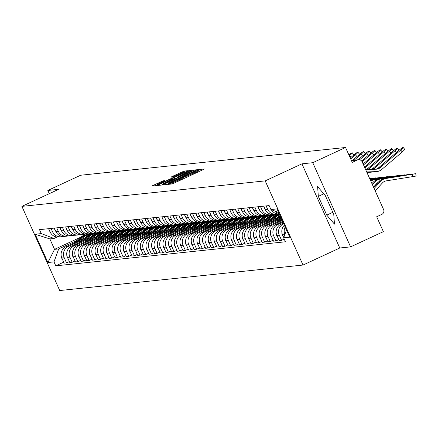 <?xml version="1.0" encoding="UTF-8"?>
<svg xmlns="http://www.w3.org/2000/svg" width="438" height="438" viewBox="0 0 438 438"><rect width="100%" height="100%" fill="white"/><g stroke="black" fill="none" stroke-linecap="round" stroke-linejoin="round"><path stroke-width="0.66" d="M169.079 183.867L168.197 184.371L171.981 183.971L173.952 183.183L203.068 169.681L204.332 168.964L200.549 169.364L198.77 170.36A5.809 0.367 -24.2 0 1 198.896 170.382A5.809 0.367 -24.2 0 1 194.735 172.643L192.309 173.766A5.809 0.367 -24.2 0 1 185.991 176.29L183.73 177.341A5.809 0.367 -24.2 0 1 183.851 177.357A5.809 0.367 -24.2 0 1 179.695 179.618L177.264 180.746A5.809 0.367 -24.2 0 1 170.951 183.265L169.079 183.867M163.139 180.801L151.696 186.084L155.939 185.652L157.91 184.863L188.324 170.65L184.086 171.088L172.244 176.454L170.946 177.16L172.78 176.974L179.651 173.919A4.856 0.307 -24.2 0 1 185.028 171.827A4.856 0.307 -24.2 0 1 181.556 173.716L162.389 182.608A4.856 0.307 -24.2 0 1 157.007 184.699A4.856 0.307 -24.2 0 1 160.483 182.81L164.973 180.62L163.139 180.801L163.429 181.441M301.941 163.839L339.768 248.007L350.581 246.873L312.754 162.706L301.941 163.839L265.198 180.883L21.9 206.375L58.648 189.326L47.835 190.459L80.63 175.244L345.549 147.491L352.245 162.389L357.353 160.023L351.457 160.636M312.754 162.706L345.549 147.491M164.075 184.217L162.81 184.935L167.015 184.491L168.986 183.703L199.399 169.49L195.162 169.928L193.185 170.716L164.075 184.217L164.321 184.776M161.474 185.071L157.275 185.515L158.534 184.798L187.65 171.296L189.621 170.508L191.461 170.322L178.354 176.509L177.051 177.215L178.282 177.094L193.957 170.059L161.474 185.071M350.581 246.873L383.376 231.658L376.68 216.761L381.788 214.396A3.696 3.624 84 0 0 383.568 209.495L362.16 161.857A3.696 3.624 84 0 0 357.353 160.023M339.768 248.007L303.019 265.05L59.727 290.542L21.9 206.375M47.835 190.459L49.28 193.673M279.083 213.47A8.508 8.338 -96 0 1 274.878 211.05M284.875 234.434A8.508 8.338 -96 0 1 285.187 227.054M271.286 209.676A8.508 8.338 84 0 0 279.274 213.897M284.355 225.203A8.508 8.338 84 0 0 282.565 234.867L283.753 237.522M277.73 213.892A8.508 8.338 -96 0 1 267.645 209.287L266.129 205.904M284.229 239.126L281.607 240.347L279.296 235.211A8.508 8.338 -96 0 1 283.397 223.949L283.72 223.802M263.731 206.156L265.253 209.539A8.508 8.338 84 0 0 273.717 214.483L276.115 214.231M283.402 223.09L281.004 224.201A8.508 8.338 84 0 0 276.904 235.463L279.209 240.593L281.607 240.347M272.069 214.489A8.508 8.338 -96 0 1 261.984 209.879L260.468 206.495M278.776 239.624L275.945 240.938L273.635 235.803A8.508 8.338 -96 0 1 277.736 224.541L282.964 222.115M258.07 206.747L259.592 210.131A8.508 8.338 84 0 0 268.056 215.074L270.454 214.823M282.647 221.404L275.343 224.793A8.508 8.338 84 0 0 271.242 236.055L273.547 241.19L275.945 240.938M266.408 215.08A8.508 8.338 -96 0 1 256.329 210.47L254.806 207.092M273.115 240.216L270.284 241.53L267.979 236.394A8.508 8.338 -96 0 1 272.08 225.137L282.209 220.434M252.414 207.344L253.93 210.722A8.508 8.338 84 0 0 262.4 215.666L264.793 215.414M281.891 219.723L269.682 225.389A8.508 8.338 84 0 0 265.581 236.646L267.892 241.781L270.284 241.53M260.747 215.671A8.508 8.338 -96 0 1 250.667 211.067L249.145 207.683M267.454 240.812L264.623 242.121L262.318 236.991A8.508 8.338 -96 0 1 266.419 225.729L280.484 219.203M246.753 207.935L248.275 211.319A8.508 8.338 84 0 0 256.739 216.262L259.132 216.011M281.136 218.042L264.021 225.981A8.508 8.338 84 0 0 259.926 237.237L262.231 242.373L264.623 242.121M255.091 216.268A8.508 8.338 -96 0 1 245.006 211.658L243.49 208.274M261.793 241.404L258.967 242.718L256.657 237.582A8.508 8.338 -96 0 1 260.758 226.32L274.823 219.799M241.092 208.526L242.614 211.91A8.508 8.338 84 0 0 251.078 216.854L253.476 216.602M277.057 217.9L258.365 226.572A8.508 8.338 84 0 0 254.264 237.834L256.569 242.97L258.967 242.718M249.43 216.859A8.508 8.338 -96 0 1 239.345 212.249L237.829 208.871M256.137 241.995L253.306 243.309L250.996 238.173A8.508 8.338 -96 0 1 255.097 226.917L269.162 220.391M235.436 209.118L236.953 212.501A8.508 8.338 84 0 0 245.422 217.445L247.815 217.193M271.396 218.496L252.704 227.163A8.508 8.338 84 0 0 248.603 238.425L250.914 243.561L253.306 243.309M243.769 217.451A8.508 8.338 -96 0 1 233.689 212.846L232.167 209.463M250.476 242.592L247.645 243.9L245.34 238.77A8.508 8.338 -96 0 1 249.441 227.508L263.501 220.982M276.794 214.817L278.705 213.93M229.775 209.714L231.291 213.092A8.508 8.338 84 0 0 239.761 218.036L242.154 217.79M265.735 219.088L247.043 227.76A8.508 8.338 84 0 0 242.942 239.017L245.253 244.152L247.645 243.9M276.236 214.215L274.412 215.063M238.108 218.042A8.508 8.338 -96 0 1 228.028 213.437L226.506 210.054M244.815 243.183L241.984 244.497L239.679 239.362A8.508 8.338 -96 0 1 243.78 228.099L257.845 221.579M271.133 215.414L273.049 214.521M224.114 210.306L225.636 213.689A8.508 8.338 84 0 0 234.1 218.633L236.493 218.381M260.079 219.679L241.382 228.351A8.508 8.338 84 0 0 237.286 239.613L239.591 244.743L241.984 244.497M270.58 214.812L268.757 215.655M232.452 218.639A8.508 8.338 -96 0 1 222.367 214.029L220.851 210.651M239.153 243.774L236.328 245.088L234.018 239.953A8.508 8.338 -96 0 1 238.119 228.696L252.184 222.17M265.472 216.005L267.388 215.118M218.452 210.897L219.975 214.281A8.508 8.338 84 0 0 228.439 219.224L230.837 218.973M254.418 220.276L235.726 228.943A8.508 8.338 84 0 0 231.625 240.205L233.93 245.34L236.328 245.088M264.919 215.403L263.096 216.246M226.791 219.23A8.508 8.338 -96 0 1 216.711 214.625L215.189 211.242M233.498 244.366L230.667 245.68L228.357 240.544A8.508 8.338 -96 0 1 232.458 229.288L246.523 222.761M259.816 216.596L261.727 215.71M212.797 211.494L214.313 214.872A8.508 8.338 84 0 0 222.783 219.816L225.176 219.564M248.757 220.867L230.065 229.539A8.508 8.338 84 0 0 225.964 240.796L228.275 245.932L230.667 245.68M259.258 215.994L257.435 216.843M221.13 219.821A8.508 8.338 -96 0 1 211.05 215.217L209.528 211.833M227.837 244.962L225.006 246.271L222.701 241.141A8.508 8.338 -96 0 1 226.802 229.879L240.862 223.353M254.155 217.188L256.066 216.301M207.136 212.085L208.652 215.469A8.508 8.338 84 0 0 217.122 220.413L219.515 220.161M243.095 221.458L224.404 230.131A8.508 8.338 84 0 0 220.303 241.393L222.614 246.523L225.006 246.271M253.597 216.586L251.779 217.434M215.469 220.418A8.508 8.338 -96 0 1 205.389 215.808L203.867 212.425M222.175 245.554L219.345 246.868L217.04 241.732A8.508 8.338 -96 0 1 221.141 230.47L235.206 223.949M248.494 217.785L250.41 216.898M201.475 212.676L202.997 216.06A8.508 8.338 84 0 0 211.461 221.004L213.853 220.752M237.44 222.05L218.748 230.722A8.508 8.338 84 0 0 214.647 241.984L216.952 247.12L219.345 246.868M247.941 217.182L246.118 218.025M209.813 221.009A8.508 8.338 -96 0 1 199.728 216.399L198.211 213.021M216.514 246.145L213.689 247.459L211.379 242.323A8.508 8.338 -96 0 1 215.48 231.067L229.545 224.541M242.833 218.376L244.749 217.489M195.813 213.273L197.335 216.651A8.508 8.338 84 0 0 205.8 221.595L208.198 221.343M231.779 222.646L213.087 231.319A8.508 8.338 84 0 0 208.986 242.575L211.291 247.711L213.689 247.459M242.28 217.774L240.457 218.617M204.152 221.601A8.508 8.338 -96 0 1 194.072 216.996L192.55 213.613M210.859 246.742L208.028 248.05L205.718 242.92A8.508 8.338 -96 0 1 209.818 231.658L223.884 225.132M237.177 218.967L239.088 218.08M190.158 213.864L191.674 217.248A8.508 8.338 84 0 0 200.144 222.186L202.537 221.94M226.118 223.238L207.426 231.91A8.508 8.338 84 0 0 203.325 243.167L205.636 248.302L208.028 248.05M236.619 218.365L234.795 219.214M198.491 222.192A8.508 8.338 -96 0 1 188.411 217.587L186.889 214.204M205.198 247.333L202.367 248.647L200.062 243.512A8.508 8.338 -96 0 1 204.163 232.249L218.223 225.729M231.516 219.564L233.427 218.671M184.497 214.456L186.013 217.839A8.508 8.338 84 0 0 194.483 222.783L196.876 222.531M220.462 223.829L201.765 232.501A8.508 8.338 84 0 0 197.664 243.763L199.974 248.894L202.367 248.647M230.957 218.962L229.14 219.805M192.829 222.789A8.508 8.338 -96 0 1 182.75 218.179L181.228 214.801M199.536 247.924L196.706 249.238L194.401 244.103A8.508 8.338 -96 0 1 198.502 232.846L212.567 226.32M225.855 220.155L227.771 219.268M178.835 215.047L180.357 218.431A8.508 8.338 84 0 0 188.822 223.375L191.214 223.123M214.801 224.426L196.109 233.093A8.508 8.338 84 0 0 192.008 244.355L194.313 249.49L196.706 249.238M225.302 219.553L223.479 220.396M187.174 223.38A8.508 8.338 -96 0 1 177.089 218.776L175.572 215.392M193.875 248.521L191.05 249.83L188.74 244.694A8.508 8.338 -96 0 1 192.84 233.438L206.906 226.911M220.194 220.747L222.11 219.86M173.174 215.644L174.696 219.022A8.508 8.338 84 0 0 183.161 223.966L185.559 223.719M209.14 225.017L190.448 233.689A8.508 8.338 84 0 0 186.347 244.946L188.652 250.082L191.05 249.83M219.641 220.144L217.817 220.993M181.513 223.971A8.508 8.338 -96 0 1 171.433 219.367L169.911 215.983M188.22 249.112L185.389 250.426L183.084 245.291A8.508 8.338 -96 0 1 187.179 234.029L201.245 227.508M214.538 221.338L216.449 220.451M167.519 216.235L169.035 219.619A8.508 8.338 84 0 0 177.505 224.563L179.898 224.311M203.478 225.608L184.787 234.281A8.508 8.338 84 0 0 180.686 245.543L182.996 250.673L185.389 250.426M213.979 220.736L212.156 221.584M175.852 224.568A8.508 8.338 -96 0 1 165.772 219.958L164.25 216.575M182.558 249.704L179.728 251.018L177.423 245.882A8.508 8.338 -96 0 1 181.524 234.626L195.589 228.099M208.877 221.935L210.787 221.048M161.857 216.826L163.379 220.21A8.508 8.338 84 0 0 171.844 225.154L174.236 224.902M197.823 226.2L179.126 234.872A8.508 8.338 84 0 0 175.025 246.134L177.335 251.27L179.728 251.018M208.318 221.332L206.501 222.175M170.196 225.159A8.508 8.338 -96 0 1 160.111 220.555L158.589 217.171M176.897 250.295L174.067 251.609L171.762 246.474A8.508 8.338 -96 0 1 175.862 235.217L189.928 228.691M203.216 222.526L205.132 221.639M156.196 217.423L157.718 220.801A8.508 8.338 84 0 0 166.183 225.745L168.581 225.493M192.162 226.796L173.47 235.469A8.508 8.338 84 0 0 169.369 246.725L171.674 251.861L174.067 251.609M202.663 221.924L200.839 222.772M164.535 225.751A8.508 8.338 -96 0 1 154.45 221.146L152.933 217.763M171.236 250.892L168.411 252.2L166.101 247.07A8.508 8.338 -96 0 1 170.201 235.808L184.267 229.282M197.554 223.117L199.471 222.23M150.535 218.014L152.057 221.398A8.508 8.338 84 0 0 160.522 226.342L162.92 226.09M186.5 227.388L167.809 236.06A8.508 8.338 84 0 0 163.708 247.317L166.013 252.452L168.411 252.2M197.001 222.515L195.178 223.364M158.874 226.347A8.508 8.338 -96 0 1 148.794 221.737L147.272 218.354M165.58 251.483L162.75 252.797L160.445 247.662A8.508 8.338 -96 0 1 164.54 236.4L178.605 229.879M191.899 223.714L193.81 222.827M144.879 218.606L146.396 221.989A8.508 8.338 84 0 0 154.866 226.933L157.258 226.681M180.839 227.979L162.148 236.651A8.508 8.338 84 0 0 158.047 247.913L160.357 253.049L162.75 252.797M191.34 223.112L189.517 223.955M153.212 226.939A8.508 8.338 -96 0 1 143.133 222.329L141.611 218.951M159.919 252.074L157.089 253.388L154.784 248.253A8.508 8.338 -96 0 1 158.885 236.996L172.95 230.47M186.238 224.305L188.148 223.418M139.218 219.197L140.74 222.581A8.508 8.338 84 0 0 149.205 227.525L151.597 227.273M175.184 228.576L156.486 237.248A8.508 8.338 84 0 0 152.386 248.505L154.696 253.64L157.089 253.388M185.679 223.703L183.861 224.546M147.557 227.53A8.508 8.338 -96 0 1 137.472 222.926L135.955 219.542M154.258 252.671L151.433 253.98L149.123 248.85A8.508 8.338 -96 0 1 153.223 237.588L167.289 231.061M180.576 224.897L182.493 224.01M133.557 219.794L135.079 223.177A8.508 8.338 84 0 0 143.544 228.116L145.942 227.869M169.522 229.167L150.831 237.839A8.508 8.338 84 0 0 146.73 249.096L149.035 254.232L151.433 253.98M180.023 224.294L178.2 225.143M141.896 228.121A8.508 8.338 -96 0 1 131.811 223.517L130.294 220.133M148.602 253.263L145.772 254.577L143.461 249.441A8.508 8.338 -96 0 1 147.562 238.179L161.627 231.658M174.921 225.493L176.832 224.601M127.896 220.385L129.418 223.769A8.508 8.338 84 0 0 137.882 228.713L140.28 228.461M163.861 229.758L145.17 238.431A8.508 8.338 84 0 0 141.069 249.693L143.374 254.823L145.772 254.577M174.362 224.891L172.539 225.734M136.234 228.718A8.508 8.338 -96 0 1 126.155 224.108L124.633 220.73M142.941 253.854L140.111 255.168L137.806 250.032A8.508 8.338 -96 0 1 141.907 238.776L155.966 232.249M169.26 226.085L171.17 225.198M122.24 220.976L123.757 224.36A8.508 8.338 84 0 0 132.227 229.304L134.619 229.052M158.2 230.355L139.508 239.022A8.508 8.338 84 0 0 135.408 250.284L137.718 255.42L140.111 255.168M168.701 225.482L166.878 226.326M130.573 229.309A8.508 8.338 -96 0 1 120.494 224.705L118.972 221.321M137.28 254.445L134.45 255.759L132.145 250.624A8.508 8.338 -96 0 1 136.245 239.367L150.311 232.841M163.598 226.676L165.515 225.789M116.579 221.573L118.101 224.951A8.508 8.338 84 0 0 126.566 229.895L128.958 229.643M152.544 230.946L133.847 239.619A8.508 8.338 84 0 0 129.752 250.875L132.057 256.011L134.45 255.759M163.046 226.074L161.222 226.922M124.918 229.901A8.508 8.338 -96 0 1 114.833 225.296L113.316 221.913M131.619 255.042L128.794 256.35L126.483 251.22A8.508 8.338 -96 0 1 130.584 239.958L144.649 233.432M157.937 227.267L159.854 226.38M110.918 222.165L112.44 225.548A8.508 8.338 84 0 0 120.904 230.492L123.302 230.24M146.883 231.538L128.192 240.21A8.508 8.338 84 0 0 124.091 251.472L126.396 256.602L128.794 256.35M157.384 226.665L155.561 227.514M119.256 230.498A8.508 8.338 -96 0 1 109.171 225.888L107.655 222.504M125.963 255.633L123.133 256.947L120.822 251.812A8.508 8.338 -96 0 1 124.923 240.55L138.988 234.029M152.282 227.864L154.192 226.977M105.257 222.756L106.779 226.139A8.508 8.338 84 0 0 115.243 231.083L117.641 230.831M141.222 232.129L122.531 240.801A8.508 8.338 84 0 0 118.43 252.064L120.735 257.199L123.133 256.947M151.723 227.262L149.9 228.105M113.595 231.089A8.508 8.338 -96 0 1 103.516 226.479L101.994 223.101M120.302 256.225L117.472 257.539L115.167 252.403A8.508 8.338 -96 0 1 119.267 241.146L133.327 234.62M146.62 228.455L148.531 227.568M99.601 223.353L101.118 226.731A8.508 8.338 84 0 0 109.588 231.675L111.98 231.423M135.561 232.726L116.869 241.398A8.508 8.338 84 0 0 112.769 252.655L115.079 257.79L117.472 257.539M146.062 227.853L144.239 228.696M107.934 231.68A8.508 8.338 -96 0 1 97.855 227.076L96.333 223.692M114.641 256.821L111.81 258.13L109.505 253A8.508 8.338 -96 0 1 113.606 241.738L127.672 235.211M140.959 229.047L142.876 228.16M93.94 223.944L95.462 227.327A8.508 8.338 84 0 0 103.926 232.266L106.319 232.02M129.905 233.317L111.208 241.99A8.508 8.338 84 0 0 107.113 253.246L109.418 258.382L111.81 258.13M140.406 228.444L138.583 229.293M102.278 232.277A8.508 8.338 -96 0 1 92.194 227.667L90.677 224.283M108.98 257.413L106.155 258.727L103.844 253.591A8.508 8.338 -96 0 1 107.945 242.329L122.01 235.808M135.298 229.643L137.214 228.751M88.279 224.535L89.801 227.919A8.508 8.338 84 0 0 98.265 232.863L100.663 232.611M124.244 233.908L105.553 242.581A8.508 8.338 84 0 0 101.452 253.843L103.757 258.973L106.155 258.727M134.745 229.041L132.922 229.884M96.617 232.868A8.508 8.338 -96 0 1 86.532 228.258L85.016 224.88M103.324 258.004L100.494 259.318L98.183 254.182A8.508 8.338 -96 0 1 102.284 242.926L116.349 236.4M129.643 230.235L131.553 229.348M82.623 225.127L84.14 228.51A8.508 8.338 84 0 0 92.61 233.454L95.002 233.202M118.583 234.505L99.891 243.172A8.508 8.338 84 0 0 95.791 254.434L98.101 259.57L100.494 259.318M129.084 229.632L127.261 230.476M90.956 233.459A8.508 8.338 -96 0 1 80.877 228.855L79.355 225.471M97.663 258.601L94.832 259.909L92.528 254.779A8.508 8.338 -96 0 1 96.628 243.517L110.688 236.991M123.981 230.826L125.892 229.939M76.962 225.723L78.479 229.101A8.508 8.338 84 0 0 86.948 234.045L89.341 233.799M112.922 235.096L94.23 243.769A8.508 8.338 84 0 0 90.129 255.025L92.44 260.161L94.832 259.909M123.423 230.224L121.6 231.072M85.295 234.051A8.508 8.338 -96 0 1 75.216 229.446L73.694 226.063M92.002 259.192L89.171 260.506L86.866 255.37A8.508 8.338 -96 0 1 90.967 244.108L105.032 237.588M118.32 231.417L120.236 230.53M71.301 226.315L72.823 229.698A8.508 8.338 84 0 0 81.287 234.642L83.68 234.39M107.266 235.688L88.569 244.36A8.508 8.338 84 0 0 84.474 255.622L86.779 260.752L89.171 260.506M117.767 230.821L115.944 231.664M79.639 234.648A8.508 8.338 -96 0 1 69.554 230.038L68.038 226.66M86.341 259.783L83.516 261.097L81.205 255.962A8.508 8.338 -96 0 1 85.306 244.705L99.371 238.179M112.659 232.014L114.575 231.127M65.64 226.906L67.162 230.289A8.508 8.338 84 0 0 75.626 235.233L78.024 234.982M101.605 236.285L82.913 244.951A8.508 8.338 84 0 0 78.813 256.214L81.118 261.349L83.516 261.097M112.106 231.412L110.283 232.255M73.978 235.239A8.508 8.338 -96 0 1 63.899 230.634L62.377 227.251M80.685 260.375L77.854 261.689L75.544 256.553A8.508 8.338 -96 0 1 79.645 245.296L93.71 238.77M107.003 232.605L108.914 231.718M59.984 227.503L61.501 230.881A8.508 8.338 84 0 0 69.971 235.825L72.363 235.573M95.944 236.876L77.252 245.548A8.508 8.338 84 0 0 73.151 256.805L75.462 261.94L77.854 261.689M106.445 232.003L104.622 232.852M68.317 235.83A8.508 8.338 -96 0 1 58.238 231.226L56.716 227.842M75.024 260.971L72.193 262.28L69.888 257.15A8.508 8.338 -96 0 1 73.989 245.888L88.049 239.362M101.342 233.197L103.253 232.31M54.323 228.094L55.84 231.478A8.508 8.338 84 0 0 64.309 236.421L66.702 236.17M90.283 237.467L71.591 246.14A8.508 8.338 84 0 0 67.49 257.402L69.801 262.532L72.193 262.28M100.784 232.594L98.966 233.443M62.656 236.427A8.508 8.338 -96 0 1 52.576 231.817L51.054 228.433M69.363 261.563L66.532 262.877L64.227 257.741A8.508 8.338 -96 0 1 68.328 246.479L82.393 239.958M95.681 233.793L97.597 232.906M48.662 228.685L50.184 232.069A8.508 8.338 84 0 0 58.648 237.013L61.041 236.761M84.627 238.058L65.935 246.731A8.508 8.338 84 0 0 61.835 257.993L64.14 263.129L66.532 262.877M95.128 233.191L93.305 234.034M278.639 212.49L270.936 209.545L277.03 208.904L289.737 237.182L283.643 237.823L286.501 229.977M57.132 237.029L54.022 238.475L49.85 238.907L54.542 249.348L58.714 248.91L53.989 261.88L55.768 265.839L285.423 241.781L283.643 237.823M53.989 261.88L47.895 262.521L35.182 234.242L41.282 233.602L54.022 238.475M270.936 209.545L269.156 205.586L39.502 229.649L41.282 233.602M265.198 180.883L303.019 265.05M326.759 215.124L334.473 224.136L333.761 214.39L325.33 195.633L317.616 186.621L318.327 196.366L326.759 215.124L332.825 212.31M87.688 233.969L85.815 234.839M88.06 234.587A11.092 10.879 84 0 0 87.748 234.615L86.445 234.752A11.092 10.879 84 0 0 80.619 237.254L54.542 249.348L47.895 262.521M58.714 248.91L76.732 240.55M90.02 234.385L91.936 233.498M63.702 262.154L55.768 265.839M49.85 238.907L35.182 234.242M323.791 193.831L318.327 196.366M168.887 183.484L196.191 170.634A5.809 0.367 -24.2 0 0 189.873 173.152L172.408 181.255A5.809 0.367 -24.2 0 0 168.247 183.517A5.809 0.367 -24.2 0 0 168.367 183.538L168.986 183.708M166.101 182.192A4.856 0.307 -24.2 0 0 162.624 184.08A4.856 0.307 -24.2 0 0 168.006 181.994L176.021 178.146L172.851 179.06L166.101 182.192M415.722 173.667L416.1 176.043L412.733 176.618L412.361 174.242L415.722 173.667L384.225 178.66A9.247 9.067 -96 0 0 379.012 181.485L373.63 187.387M375.196 190.864L382.412 182.947A6.844 6.707 -96 0 1 386.267 180.861L412.733 176.618M374.129 188.493L380.682 181.31A9.247 9.067 -96 0 1 385.889 178.485L412.361 174.242M400.732 150.081A4.254 0.471 -39.5 0 0 403.179 147.458A4.254 0.471 -39.5 0 0 399.062 150.256L378.574 167.798L380.239 167.623L400.732 150.081L402.248 151.92A4.254 0.471 140.5 0 0 404.696 149.303L403.179 147.458M365.626 169.566L376.165 169.21A6.844 6.707 84 0 0 380.239 167.623M375.733 169.227A6.844 6.707 84 0 0 378.574 167.798M366.688 171.937L376.247 171.614A9.247 9.067 84 0 0 381.761 169.462L402.248 151.92M366.743 172.052L374.583 171.789A9.247 9.067 84 0 0 375.207 171.745L376.877 171.57M372.442 184.732L375.021 181.901A9.247 9.067 -96 0 1 380.233 179.076L410.067 174.258L378.563 179.251A9.247 9.067 -96 0 0 373.357 182.077L371.944 183.626M281.886 232.534A4.621 4.533 84 0 0 283.019 235.879M373.505 187.103L376.751 183.544A6.844 6.707 -96 0 1 378.262 182.307M370.844 181.184A9.247 9.067 -96 0 1 374.572 179.673L404.405 174.855L372.902 179.848A9.247 9.067 -96 0 0 370.564 180.56M276.225 233.125A4.621 4.533 84 0 0 277.358 236.471M371.851 183.423A6.844 6.707 -96 0 1 372.607 182.898M395.071 150.672A4.254 0.471 -39.5 0 0 397.518 148.055A4.254 0.471 -39.5 0 0 393.401 150.847L372.913 168.389L374.583 168.214L395.071 150.672L396.521 152.429M397.518 148.055L399.034 149.895A4.254 0.471 140.5 0 1 398.443 150.787M371.38 169.375A6.844 6.707 84 0 0 372.913 168.389M372.754 169.325A6.844 6.707 84 0 0 374.583 168.214M366.869 172.331L370.592 172.205A9.247 9.067 84 0 0 372.809 171.849M366.918 172.446L368.922 172.38A9.247 9.067 84 0 0 369.552 172.337L371.216 172.161M389.409 151.263A4.254 0.471 -39.5 0 0 391.857 148.646A4.254 0.471 -39.5 0 0 387.74 151.439L367.252 168.98L368.922 168.805L389.409 151.263L390.86 153.021M391.857 148.646L393.379 150.491A4.254 0.471 140.5 0 1 392.782 151.378M265.028 209.036A4.621 4.533 -96 0 1 263.928 206.594M366.507 169.533A6.844 6.707 84 0 0 367.252 168.98M367.969 169.484A6.844 6.707 84 0 0 368.922 168.805M370.329 180.034L398.744 175.446L370.291 179.952M270.569 233.717A4.621 4.533 84 0 0 271.697 237.067M370.198 179.744L393.083 176.038L370.159 179.657M281.65 219.186L279.959 220.621M281.333 218.485L277.435 221.792M264.908 234.308A4.621 4.533 84 0 0 266.036 237.659M281.798 219.52L281.152 220.068M370.066 179.449L387.427 176.634L370.028 179.366M280.282 216.142A11.092 10.879 84 0 0 280.013 216.361L274.303 221.212M280.013 215.551A11.092 10.879 84 0 0 278.71 216.498L271.774 222.384M259.247 234.905A4.621 4.533 84 0 0 260.38 238.25M280.43 216.471L275.491 220.659M280.747 217.171L278.015 219.487M364.914 167.984L383.748 151.86A4.254 0.471 -39.5 0 0 386.196 149.238A4.254 0.471 -39.5 0 0 382.084 152.03L364.504 167.081M386.196 149.238L387.718 151.083A4.254 0.471 140.5 0 1 387.121 151.97M259.367 209.627A4.621 4.533 -96 0 1 258.272 207.19M363.535 164.912L378.093 152.451A4.254 0.471 -39.5 0 0 380.54 149.834A4.254 0.471 -39.5 0 0 376.423 152.627L363.124 164.009M380.54 149.834L382.056 151.674A4.254 0.471 140.5 0 1 381.46 152.561M253.706 210.218A4.621 4.533 -96 0 1 252.611 207.782M362.155 161.841L372.431 153.043A4.254 0.471 -39.5 0 0 374.879 150.426A4.254 0.471 -39.5 0 0 370.762 153.218L361.646 161.025M374.879 150.426L376.401 152.265A4.254 0.471 140.5 0 1 375.804 153.158M248.045 210.815A4.621 4.533 -96 0 1 246.95 208.373M369.935 179.158L381.766 177.226L369.896 179.071M279.559 214.543A11.092 10.879 84 0 0 274.352 216.958L268.642 221.803M279.553 214.521L278.875 214.593A11.092 10.879 84 0 0 273.049 217.095L266.118 222.975M253.591 235.496A4.621 4.533 84 0 0 254.719 238.847M279.586 214.593A11.092 10.879 84 0 0 274.971 216.892L269.835 221.25M279.679 214.801A11.092 10.879 84 0 0 276.279 216.755L272.359 220.079M359.603 159.771L366.77 153.634A4.254 0.471 -39.5 0 0 369.218 151.017A4.254 0.471 -39.5 0 0 365.1 153.809L358.175 159.739M369.218 151.017L370.74 152.862A4.254 0.471 140.5 0 1 370.143 153.749M242.389 211.406A4.621 4.533 -96 0 1 241.289 208.97M369.803 178.863L376.105 177.817L369.765 178.781M274.829 215.025A11.092 10.879 84 0 0 268.697 217.549L262.981 222.4M274.522 215.053L273.213 215.189A11.092 10.879 84 0 0 267.388 217.686L260.457 223.572M247.93 236.087A4.621 4.533 84 0 0 249.058 239.438M277.665 214.79A11.092 10.879 84 0 0 276.444 214.85L275.135 214.987A11.092 10.879 84 0 0 269.31 217.483L264.174 221.847M276.444 214.85A11.092 10.879 84 0 0 270.618 217.347L266.698 220.675M354.183 160.16L361.115 154.231A4.254 0.471 -39.5 0 0 363.556 151.608A4.254 0.471 -39.5 0 0 359.445 154.406L352.519 160.335M363.556 151.608L365.078 153.453A4.254 0.471 140.5 0 1 364.482 154.34M236.728 211.997A4.621 4.533 -96 0 1 235.633 209.561M369.667 178.562L370.449 178.408L369.645 178.512M269.167 215.616A11.092 10.879 84 0 0 263.035 218.14L257.32 222.991M268.861 215.644L267.552 215.781A11.092 10.879 84 0 0 261.727 218.277L254.796 224.163M242.269 236.684A4.621 4.533 84 0 0 243.397 240.029M272.003 215.386A11.092 10.879 84 0 0 270.783 215.441L269.479 215.578A11.092 10.879 84 0 0 263.654 218.075L258.513 222.438M270.783 215.441A11.092 10.879 84 0 0 264.957 217.938L261.037 221.267M350.679 158.912L355.453 154.822A4.254 0.471 -39.5 0 0 357.901 152.205A4.254 0.471 -39.5 0 0 353.784 154.997L350.269 158.003M357.901 152.205L359.417 154.045A4.254 0.471 140.5 0 1 358.821 154.937M231.067 212.594A4.621 4.533 -96 0 1 229.972 210.152M263.512 216.208A11.092 10.879 84 0 0 257.374 218.732L251.664 223.583M263.2 216.235L261.897 216.372A11.092 10.879 84 0 0 256.071 218.869L249.14 224.754M236.608 237.276A4.621 4.533 84 0 0 237.741 240.626M266.348 215.978A11.092 10.879 84 0 0 265.121 216.033L263.818 216.169A11.092 10.879 84 0 0 257.993 218.671L252.852 223.03M265.121 216.033A11.092 10.879 84 0 0 259.296 218.535L255.381 221.858M349.3 155.84L349.792 155.413A4.254 0.471 -39.5 0 0 352.24 152.796A4.254 0.471 -39.5 0 0 348.894 154.948M352.24 152.796L353.762 154.641A4.254 0.471 140.5 0 1 353.165 155.528M225.406 213.186A4.621 4.533 -96 0 1 224.311 210.744M257.851 216.799A11.092 10.879 84 0 0 251.719 219.329L246.003 224.179M257.539 216.832L256.235 216.969A11.092 10.879 84 0 0 250.41 219.465L243.479 225.346M230.952 237.867A4.621 4.533 84 0 0 232.08 241.218M260.687 216.569A11.092 10.879 84 0 0 259.466 216.629L258.157 216.766A11.092 10.879 84 0 0 252.332 219.263L247.196 223.626M259.466 216.629A11.092 10.879 84 0 0 253.64 219.126L249.72 222.455M219.75 213.777A4.621 4.533 -96 0 1 218.65 211.34M252.189 217.396A11.092 10.879 84 0 0 246.057 219.92L240.342 224.771M251.883 217.423L250.574 217.56A11.092 10.879 84 0 0 244.749 220.057L237.818 225.942M225.291 238.464A4.621 4.533 84 0 0 226.419 241.809M255.025 217.166A11.092 10.879 84 0 0 253.805 217.221L252.496 217.357A11.092 10.879 84 0 0 246.671 219.854L241.535 224.218M253.805 217.221A11.092 10.879 84 0 0 247.979 219.717L244.059 223.046M214.089 214.374A4.621 4.533 -96 0 1 212.994 211.932M246.528 217.987A11.092 10.879 84 0 0 240.396 220.511L234.68 225.362M246.222 218.014L244.913 218.151A11.092 10.879 84 0 0 239.088 220.648L232.156 226.534M219.63 239.055A4.621 4.533 84 0 0 220.757 242.4M249.364 217.757A11.092 10.879 84 0 0 248.143 217.812L246.84 217.949A11.092 10.879 84 0 0 241.015 220.451L235.874 224.809M248.143 217.812A11.092 10.879 84 0 0 242.318 220.314L238.398 223.637M208.428 214.965A4.621 4.533 -96 0 1 207.333 212.523M240.873 218.578A11.092 10.879 84 0 0 234.735 221.108L229.025 225.953M240.561 218.606L239.257 218.743A11.092 10.879 84 0 0 233.432 221.245L226.501 227.125M213.968 239.646A4.621 4.533 84 0 0 215.102 242.997M243.709 218.348A11.092 10.879 84 0 0 242.482 218.409L241.179 218.546A11.092 10.879 84 0 0 235.354 221.042L230.213 225.4M242.482 218.409A11.092 10.879 84 0 0 236.657 220.905L232.742 224.234M202.767 215.556A4.621 4.533 -96 0 1 201.672 213.12M235.211 219.175A11.092 10.879 84 0 0 229.079 221.699L223.364 226.55M234.899 219.203L233.596 219.339A11.092 10.879 84 0 0 227.771 221.836L220.84 227.722M208.313 240.238A4.621 4.533 84 0 0 209.441 243.588M238.048 218.94A11.092 10.879 84 0 0 236.827 219L235.518 219.137A11.092 10.879 84 0 0 229.693 221.633L224.557 225.997M236.827 219A11.092 10.879 84 0 0 231.001 221.497L227.081 224.825M197.111 216.148A4.621 4.533 -96 0 1 196.01 213.711M229.55 219.766A11.092 10.879 84 0 0 223.418 222.29L217.702 227.141M229.244 219.794L227.935 219.931A11.092 10.879 84 0 0 222.11 222.427L215.178 228.313M202.652 240.834A4.621 4.533 84 0 0 203.779 244.18M232.386 219.537A11.092 10.879 84 0 0 231.165 219.591L229.857 219.728A11.092 10.879 84 0 0 224.032 222.225L218.896 226.588M231.165 219.591A11.092 10.879 84 0 0 225.34 222.088L221.42 225.417M191.45 216.744A4.621 4.533 -96 0 1 190.355 214.302M223.889 220.358A11.092 10.879 84 0 0 217.757 222.882L212.041 227.733M223.583 220.385L222.274 220.522A11.092 10.879 84 0 0 216.454 223.019L209.517 228.904M196.99 241.426A4.621 4.533 84 0 0 198.118 244.776M226.731 220.128A11.092 10.879 84 0 0 225.504 220.188L224.201 220.325A11.092 10.879 84 0 0 218.376 222.822L213.235 227.18M225.504 220.188A11.092 10.879 84 0 0 219.679 222.685L215.759 226.008M185.789 217.336A4.621 4.533 -96 0 1 184.694 214.894M218.234 220.955A11.092 10.879 84 0 0 212.096 223.479L206.386 228.329M217.921 220.982L216.618 221.119A11.092 10.879 84 0 0 210.793 223.615L203.862 229.501M191.329 242.017A4.621 4.533 84 0 0 192.463 245.368M221.07 220.719A11.092 10.879 84 0 0 219.843 220.779L218.54 220.916A11.092 10.879 84 0 0 212.715 223.413L207.574 227.776M219.843 220.779A11.092 10.879 84 0 0 214.023 223.276L210.103 226.605M180.127 217.927A4.621 4.533 -96 0 1 179.032 215.491M212.572 221.546A11.092 10.879 84 0 0 206.44 224.07L200.724 228.921M212.266 221.573L210.957 221.71A11.092 10.879 84 0 0 205.132 224.207L198.2 230.092M185.674 242.614A4.621 4.533 84 0 0 186.802 245.959M215.408 221.316A11.092 10.879 84 0 0 214.187 221.371L212.879 221.508A11.092 10.879 84 0 0 207.054 224.004L201.918 228.368M214.187 221.371A11.092 10.879 84 0 0 208.362 223.867L204.442 227.196M174.472 218.524A4.621 4.533 -96 0 1 173.371 216.082M206.911 222.137A11.092 10.879 84 0 0 200.779 224.661L195.063 229.512M206.605 222.165L205.296 222.301A11.092 10.879 84 0 0 199.471 224.798L192.539 230.684M180.013 243.205A4.621 4.533 84 0 0 181.14 246.55M209.747 221.907A11.092 10.879 84 0 0 208.526 221.962L207.218 222.099A11.092 10.879 84 0 0 201.392 224.601L196.257 228.959M208.526 221.962A11.092 10.879 84 0 0 202.701 224.464L198.781 227.787M168.811 219.115A4.621 4.533 -96 0 1 167.716 216.673M201.25 222.728A11.092 10.879 84 0 0 195.118 225.258L189.408 230.109M200.943 222.756L199.635 222.893A11.092 10.879 84 0 0 193.815 225.395L186.878 231.275M174.351 243.796A4.621 4.533 84 0 0 175.485 247.147M204.092 222.499A11.092 10.879 84 0 0 202.865 222.559L201.562 222.696A11.092 10.879 84 0 0 195.737 225.192L190.596 229.556M202.865 222.559A11.092 10.879 84 0 0 197.04 225.055L193.12 228.384M163.15 219.706A4.621 4.533 -96 0 1 162.055 217.27M195.594 223.325A11.092 10.879 84 0 0 189.457 225.849L183.746 230.7M195.282 223.353L193.979 223.489A11.092 10.879 84 0 0 188.154 225.986L181.222 231.872M168.69 244.393A4.621 4.533 84 0 0 169.824 247.738M198.43 223.09A11.092 10.879 84 0 0 197.209 223.15L195.901 223.287A11.092 10.879 84 0 0 190.076 225.784L184.94 230.147M197.209 223.15A11.092 10.879 84 0 0 191.384 225.647L187.464 228.975M157.488 220.298A4.621 4.533 -96 0 1 156.393 217.861M189.933 223.917A11.092 10.879 84 0 0 183.801 226.441L178.085 231.291M189.627 223.944L188.318 224.081A11.092 10.879 84 0 0 182.493 226.577L175.561 232.463M163.035 244.984A4.621 4.533 84 0 0 164.162 248.33M192.769 223.687A11.092 10.879 84 0 0 191.548 223.741L190.24 223.878A11.092 10.879 84 0 0 184.414 226.375L179.279 230.738M191.548 223.741A11.092 10.879 84 0 0 185.723 226.238L181.803 229.567M151.833 220.894A4.621 4.533 -96 0 1 150.738 218.452M184.272 224.508A11.092 10.879 84 0 0 178.14 227.037L172.424 231.883M183.965 224.535L182.657 224.672A11.092 10.879 84 0 0 176.832 227.174L169.9 233.054M157.373 245.576A4.621 4.533 84 0 0 158.501 248.926M187.108 224.278A11.092 10.879 84 0 0 185.887 224.338L184.579 224.475A11.092 10.879 84 0 0 178.759 226.972L173.618 231.33M185.887 224.338A11.092 10.879 84 0 0 180.062 226.835L176.142 230.158M146.172 221.486A4.621 4.533 -96 0 1 145.077 219.049M178.611 225.105A11.092 10.879 84 0 0 172.479 227.629L166.769 232.479M178.304 225.132L177.001 225.269A11.092 10.879 84 0 0 171.176 227.765L164.239 233.651M151.712 246.167A4.621 4.533 84 0 0 152.846 249.518M181.452 224.869A11.092 10.879 84 0 0 180.226 224.929L178.923 225.066A11.092 10.879 84 0 0 173.098 227.563L167.957 231.926M180.226 224.929A11.092 10.879 84 0 0 174.401 227.426L170.481 230.755M140.51 222.077A4.621 4.533 -96 0 1 139.415 219.641M172.955 225.696A11.092 10.879 84 0 0 166.818 228.22L161.107 233.071M172.643 225.723L171.34 225.86A11.092 10.879 84 0 0 165.515 228.357L158.583 234.242M146.051 246.764A4.621 4.533 84 0 0 147.184 250.109M175.791 225.466A11.092 10.879 84 0 0 174.57 225.521L173.262 225.658A11.092 10.879 84 0 0 167.436 228.154L162.301 232.518M174.57 225.521A11.092 10.879 84 0 0 168.745 228.017L164.825 231.346M134.855 222.674A4.621 4.533 -96 0 1 133.754 220.232M167.294 226.287A11.092 10.879 84 0 0 161.162 228.811L155.446 233.662M166.987 226.315L165.679 226.451A11.092 10.879 84 0 0 159.854 228.948L152.922 234.834M140.395 247.355A4.621 4.533 84 0 0 141.523 250.706M170.13 226.057A11.092 10.879 84 0 0 168.909 226.112L167.601 226.249A11.092 10.879 84 0 0 161.775 228.751L156.64 233.109M168.909 226.112A11.092 10.879 84 0 0 163.084 228.614L159.164 231.937M129.194 223.265A4.621 4.533 -96 0 1 128.099 220.823M161.633 226.879A11.092 10.879 84 0 0 155.501 229.408L149.785 234.259M161.326 226.911L160.018 227.048A11.092 10.879 84 0 0 154.192 229.545L147.261 235.425M134.734 247.946A4.621 4.533 84 0 0 135.862 251.297M164.469 226.649A11.092 10.879 84 0 0 163.248 226.709L161.945 226.846A11.092 10.879 84 0 0 156.12 229.342L150.979 233.706M163.248 226.709A11.092 10.879 84 0 0 157.423 229.205L153.503 232.534M123.532 223.856A4.621 4.533 -96 0 1 122.437 221.42M155.977 227.475A11.092 10.879 84 0 0 149.84 229.999L144.129 234.85M155.665 227.503L154.362 227.64A11.092 10.879 84 0 0 148.537 230.136L141.6 236.022M129.073 248.543A4.621 4.533 84 0 0 130.206 251.888M158.813 227.245A11.092 10.879 84 0 0 157.587 227.3L156.284 227.437A11.092 10.879 84 0 0 150.458 229.934L145.317 234.297M157.587 227.3A11.092 10.879 84 0 0 151.762 229.797L147.841 233.125M117.871 224.453A4.621 4.533 -96 0 1 116.776 222.011M150.316 228.067A11.092 10.879 84 0 0 144.179 230.591L138.468 235.441M150.004 228.094L148.701 228.231A11.092 10.879 84 0 0 142.876 230.727L135.944 236.613M123.412 249.134A4.621 4.533 84 0 0 124.545 252.48M153.152 227.837A11.092 10.879 84 0 0 151.931 227.891L150.623 228.028A11.092 10.879 84 0 0 144.797 230.53L139.662 234.888M151.931 227.891A11.092 10.879 84 0 0 146.106 230.393L142.186 233.717M112.216 225.044A4.621 4.533 -96 0 1 111.115 222.603M144.655 228.658A11.092 10.879 84 0 0 138.523 231.187L132.807 236.033M144.348 228.685L143.04 228.822A11.092 10.879 84 0 0 137.214 231.324L130.283 237.204M117.756 249.726A4.621 4.533 84 0 0 118.884 253.076M147.491 228.428A11.092 10.879 84 0 0 146.27 228.488L144.962 228.625A11.092 10.879 84 0 0 139.136 231.122L134.001 235.48M146.27 228.488A11.092 10.879 84 0 0 140.445 230.985L136.525 234.314M106.554 225.636A4.621 4.533 -96 0 1 105.459 223.199M138.994 229.255A11.092 10.879 84 0 0 132.862 231.779L127.146 236.629M138.687 229.282L137.379 229.419A11.092 10.879 84 0 0 131.553 231.916L124.622 237.801M112.095 250.317A4.621 4.533 84 0 0 113.223 253.668M141.83 229.019A11.092 10.879 84 0 0 140.609 229.079L139.306 229.216A11.092 10.879 84 0 0 133.481 231.713L128.339 236.077M140.609 229.079A11.092 10.879 84 0 0 134.784 231.576L130.863 234.905M100.893 226.227A4.621 4.533 -96 0 1 99.798 223.791M133.338 229.846A11.092 10.879 84 0 0 127.201 232.37L121.49 237.221M133.026 229.873L131.723 230.01A11.092 10.879 84 0 0 125.898 232.507L118.961 238.392M106.434 250.914A4.621 4.533 84 0 0 107.567 254.259M136.174 229.616A11.092 10.879 84 0 0 134.948 229.671L133.645 229.808A11.092 10.879 84 0 0 127.819 232.304L122.678 236.668M134.948 229.671A11.092 10.879 84 0 0 129.122 232.167L125.202 235.496M95.232 226.824A4.621 4.533 -96 0 1 94.137 224.382M127.677 230.437A11.092 10.879 84 0 0 121.54 232.967L115.829 237.812M127.365 230.465L126.062 230.602A11.092 10.879 84 0 0 120.236 233.104L113.305 238.984M100.778 251.505A4.621 4.533 84 0 0 101.906 254.856M130.513 230.207A11.092 10.879 84 0 0 129.292 230.268L127.984 230.404A11.092 10.879 84 0 0 122.158 232.901L117.023 237.259M129.292 230.268A11.092 10.879 84 0 0 123.467 232.764L119.547 236.087M89.576 227.415A4.621 4.533 -96 0 1 88.476 224.973M122.016 231.034A11.092 10.879 84 0 0 115.884 233.558L110.168 238.409M121.709 231.061L120.401 231.198A11.092 10.879 84 0 0 114.575 233.695L107.644 239.581M95.117 252.096A4.621 4.533 84 0 0 96.245 255.447M124.852 230.799A11.092 10.879 84 0 0 123.631 230.859L122.322 230.996A11.092 10.879 84 0 0 116.497 233.492L111.362 237.856M123.631 230.859A11.092 10.879 84 0 0 117.806 233.355L113.885 236.684M83.915 228.006A4.621 4.533 -96 0 1 82.82 225.57M116.355 231.625A11.092 10.879 84 0 0 110.223 234.149L104.507 239M116.048 231.653L114.74 231.79A11.092 10.879 84 0 0 108.914 234.286L101.983 240.172M89.456 252.693A4.621 4.533 84 0 0 90.584 256.038M119.191 231.395A11.092 10.879 84 0 0 117.97 231.45L116.667 231.587A11.092 10.879 84 0 0 110.841 234.084L105.7 238.447M117.97 231.45A11.092 10.879 84 0 0 112.144 233.947L108.224 237.276M78.254 228.603A4.621 4.533 -96 0 1 77.159 226.161M110.699 232.217A11.092 10.879 84 0 0 104.562 234.741L98.851 239.591M110.387 232.244L109.084 232.381A11.092 10.879 84 0 0 103.258 234.877L96.327 240.763M83.795 253.284A4.621 4.533 84 0 0 84.928 256.635M113.535 231.987A11.092 10.879 84 0 0 112.309 232.041L111.006 232.178A11.092 10.879 84 0 0 105.18 234.68L100.039 239.038M112.309 232.041A11.092 10.879 84 0 0 106.483 234.544L102.569 237.867M72.593 229.194A4.621 4.533 -96 0 1 71.498 226.753M105.038 232.808A11.092 10.879 84 0 0 98.906 235.337L93.19 240.188M104.726 232.841L103.423 232.978A11.092 10.879 84 0 0 97.597 235.474L90.666 241.354M78.139 253.876A4.621 4.533 84 0 0 79.267 257.226M107.874 232.578A11.092 10.879 84 0 0 106.653 232.638L105.344 232.775A11.092 10.879 84 0 0 99.519 235.272L94.384 239.635M106.653 232.638A11.092 10.879 84 0 0 100.828 235.135L96.907 238.464M66.937 229.786A4.621 4.533 -96 0 1 65.837 227.349M99.377 233.405A11.092 10.879 84 0 0 93.245 235.929L87.529 240.78M99.07 233.432L97.762 233.569A11.092 10.879 84 0 0 91.936 236.066L85.005 241.951M72.478 254.473A4.621 4.533 84 0 0 73.606 257.818M102.213 233.175A11.092 10.879 84 0 0 100.992 233.23L99.683 233.366A11.092 10.879 84 0 0 93.858 235.863L88.722 240.227M100.992 233.23A11.092 10.879 84 0 0 95.166 235.726L91.246 239.055M61.276 230.383A4.621 4.533 -96 0 1 60.181 227.941M93.716 233.996A11.092 10.879 84 0 0 87.584 236.52L81.868 241.371M93.409 234.023L92.1 234.16A11.092 10.879 84 0 0 86.275 236.657L79.344 242.542M66.817 255.064A4.621 4.533 84 0 0 67.945 258.409M96.552 233.766A11.092 10.879 84 0 0 95.331 233.821L94.028 233.958A11.092 10.879 84 0 0 88.202 236.454L83.061 240.818M95.331 233.821A11.092 10.879 84 0 0 89.505 236.323L85.585 239.646M55.615 230.974A4.621 4.533 -96 0 1 54.52 228.532M87.748 234.615A11.092 10.879 84 0 0 81.922 237.117L76.212 241.962M81.922 237.117L80.619 237.254L73.688 243.134M61.156 255.655A4.621 4.533 84 0 0 62.289 259.006M90.896 234.357A11.092 10.879 84 0 0 89.67 234.418L88.367 234.554A11.092 10.879 84 0 0 82.541 237.051L77.4 241.409M89.67 234.418A11.092 10.879 84 0 0 83.844 236.914L79.93 240.243M49.954 231.565A4.621 4.533 -96 0 1 48.859 229.129M67.49 257.402L69.888 257.15M73.151 256.805L75.544 256.553M78.813 256.214L81.205 255.962M84.474 255.622L86.866 255.37M90.129 255.025L92.528 254.779M95.791 254.434L98.183 254.182M101.452 253.843L103.844 253.591M107.113 253.246L109.505 253M112.769 252.655L115.167 252.403M118.43 252.064L120.822 251.812M124.091 251.472L126.483 251.22M129.752 250.875L132.145 250.624M135.408 250.284L137.806 250.032M141.069 249.693L143.461 249.441M146.73 249.096L149.123 248.85M152.386 248.505L154.784 248.253M158.047 247.913L160.445 247.662M163.708 247.317L166.101 247.07M169.369 246.725L171.762 246.474M175.025 246.134L177.423 245.882M180.686 245.543L183.084 245.291M186.347 244.946L188.74 244.694M192.008 244.355L194.401 244.103M197.664 243.763L200.062 243.512M203.325 243.167L205.718 242.92M208.986 242.575L211.379 242.323M214.647 241.984L217.04 241.732M220.303 241.393L222.701 241.141M225.964 240.796L228.357 240.544M231.625 240.205L234.018 239.953M237.286 239.613L239.679 239.362M242.942 239.017L245.34 238.77M248.603 238.425L250.996 238.173M254.264 237.834L256.657 237.582M259.926 237.237L262.318 236.991M265.581 236.646L267.979 236.394M271.242 236.055L273.635 235.803M276.904 235.463L279.296 235.211M282.565 234.867L284.804 234.631M61.835 257.993L64.227 257.741M65.935 246.731L68.328 246.479M71.591 246.14L73.989 245.888M55.84 231.478L58.238 231.226M77.252 245.548L79.645 245.296M61.501 230.881L63.899 230.634M82.913 244.951L85.306 244.705M67.162 230.289L69.554 230.038M88.569 244.36L90.967 244.108M72.823 229.698L75.216 229.446M94.23 243.769L96.628 243.517M78.479 229.101L80.877 228.855M99.891 243.172L102.284 242.926M84.14 228.51L86.532 228.258M105.553 242.581L107.945 242.329M89.801 227.919L92.194 227.667M111.208 241.99L113.606 241.738M95.462 227.327L97.855 227.076M116.869 241.398L119.267 241.146M101.118 226.731L103.516 226.479M122.531 240.801L124.923 240.55M106.779 226.139L109.171 225.888M128.192 240.21L130.584 239.958M112.44 225.548L114.833 225.296M133.847 239.619L136.245 239.367M118.101 224.951L120.494 224.705M139.508 239.022L141.907 238.776M123.757 224.36L126.155 224.108M145.17 238.431L147.562 238.179M129.418 223.769L131.811 223.517M150.831 237.839L153.223 237.588M135.079 223.177L137.472 222.926M156.486 237.248L158.885 236.996M140.74 222.581L143.133 222.329M162.148 236.651L164.54 236.4M146.396 221.989L148.794 221.737M167.809 236.06L170.201 235.808M152.057 221.398L154.45 221.146M173.47 235.469L175.862 235.217M157.718 220.801L160.111 220.555M179.126 234.872L181.524 234.626M163.379 220.21L165.772 219.958M184.787 234.281L187.179 234.029M169.035 219.619L171.433 219.367M190.448 233.689L192.84 233.438M174.696 219.022L177.089 218.776M196.109 233.093L198.502 232.846M180.357 218.431L182.75 218.179M201.765 232.501L204.163 232.249M186.013 217.839L188.411 217.587M207.426 231.91L209.818 231.658M191.674 217.248L194.072 216.996M213.087 231.319L215.48 231.067M197.335 216.651L199.728 216.399M218.748 230.722L221.141 230.47M202.997 216.06L205.389 215.808M224.404 230.131L226.802 229.879M208.652 215.469L211.05 215.217M230.065 229.539L232.458 229.288M214.313 214.872L216.711 214.625M235.726 228.943L238.119 228.696M219.975 214.281L222.367 214.029M241.382 228.351L243.78 228.099M225.636 213.689L228.028 213.437M247.043 227.76L249.441 227.508M231.291 213.092L233.689 212.846M252.704 227.163L255.097 226.917M236.953 212.501L239.345 212.249M258.365 226.572L260.758 226.32M242.614 211.91L245.006 211.658M264.021 225.981L266.419 225.729M248.275 211.319L250.667 211.067M269.682 225.389L272.08 225.137M253.93 210.722L256.329 210.47M275.343 224.793L277.736 224.541M259.592 210.131L261.984 209.879M281.004 224.201L283.397 223.949M265.253 209.539L267.645 209.287M50.184 232.069L52.576 231.817M171.302 184.042L170.951 183.265M177.604 181.491L177.264 180.746M180.029 180.368L179.695 179.618M186.057 177.571L185.504 176.339M186.484 177.374L185.991 176.29M192.643 174.516L192.309 173.766M195.069 173.388L194.735 172.643M201.102 170.59L200.549 169.364M170.809 184.097L170.464 183.319M193.558 171.543L193.185 170.716M195.551 170.798L195.162 169.928M168.537 183.911L168.367 183.538M158.786 185.356L158.534 184.798M187.984 172.041L187.65 171.296M189.911 171.149L189.621 170.508M177.363 177.828L177.089 177.22M172.495 177.007L172.244 176.454M182.471 172.676L182.109 171.877M184.464 171.926L184.086 171.088M153.245 185.936L152.999 185.378M161.502 182.339L161.168 181.589M385.889 178.485L384.225 178.66M380.682 181.31L379.012 181.485M374.583 171.789L376.247 171.614M380.233 179.076L378.563 179.251M375.021 181.901L373.357 182.077M374.572 179.673L372.902 179.848M368.922 172.38L370.592 172.205M280.013 216.361L278.71 216.498M385.199 153.618L383.748 151.86M379.538 154.209L378.093 152.451M373.882 154.8L372.431 153.043M274.352 216.958L273.049 217.095M276.279 216.755L274.971 216.892M368.221 155.391L366.77 153.634M268.697 217.549L267.388 217.686M270.618 217.347L269.31 217.483M362.56 155.988L361.115 154.231M263.035 218.14L261.727 218.277M264.957 217.938L263.654 218.075M356.904 156.58L355.453 154.822M257.374 218.732L256.071 218.869M259.296 218.535L257.993 218.671M351.243 157.171L349.792 155.413M251.719 219.329L250.41 219.465M253.64 219.126L252.332 219.263M246.057 219.92L244.749 220.057M247.979 219.717L246.671 219.854M240.396 220.511L239.088 220.648M242.318 220.314L241.015 220.451M234.735 221.108L233.432 221.245M236.657 220.905L235.354 221.042M229.079 221.699L227.771 221.836M231.001 221.497L229.693 221.633M223.418 222.29L222.11 222.427M225.34 222.088L224.032 222.225M217.757 222.882L216.454 223.019M219.679 222.685L218.376 222.822M212.096 223.479L210.793 223.615M214.023 223.276L212.715 223.413M206.44 224.07L205.132 224.207M208.362 223.867L207.054 224.004M200.779 224.661L199.471 224.798M202.701 224.464L201.392 224.601M195.118 225.258L193.815 225.395M197.04 225.055L195.737 225.192M189.457 225.849L188.154 225.986M191.384 225.647L190.076 225.784M183.801 226.441L182.493 226.577M185.723 226.238L184.414 226.375M178.14 227.037L176.832 227.174M180.062 226.835L178.759 226.972M172.479 227.629L171.176 227.765M174.401 227.426L173.098 227.563M166.818 228.22L165.515 228.357M168.745 228.017L167.436 228.154M161.162 228.811L159.854 228.948M163.084 228.614L161.775 228.751M155.501 229.408L154.192 229.545M157.423 229.205L156.12 229.342M149.84 229.999L148.537 230.136M151.762 229.797L150.458 229.934M144.179 230.591L142.876 230.727M146.106 230.393L144.797 230.53M138.523 231.187L137.214 231.324M140.445 230.985L139.136 231.122M132.862 231.779L131.553 231.916M134.784 231.576L133.481 231.713M127.201 232.37L125.898 232.507M129.122 232.167L127.819 232.304M121.54 232.967L120.236 233.104M123.467 232.764L122.158 232.901M115.884 233.558L114.575 233.695M117.806 233.355L116.497 233.492M110.223 234.149L108.914 234.286M112.144 233.947L110.841 234.084M104.562 234.741L103.258 234.877M106.483 234.544L105.18 234.68M98.906 235.337L97.597 235.474M100.828 235.135L99.519 235.272M93.245 235.929L91.936 236.066M95.166 235.726L93.858 235.863M87.584 236.52L86.275 236.657M89.505 236.323L88.202 236.454M83.844 236.914L82.541 237.051M351.375 160.456L358.481 159.711M184.31 178.381L183.851 177.357M199.356 171.4L198.896 170.382M168.444 183.949L168.247 183.517M177.335 177.844L177.051 177.215M162.837 184.562L162.624 184.08M157.22 185.175L157.007 184.699M185.197 172.205L185.028 171.827"/></g></svg>
